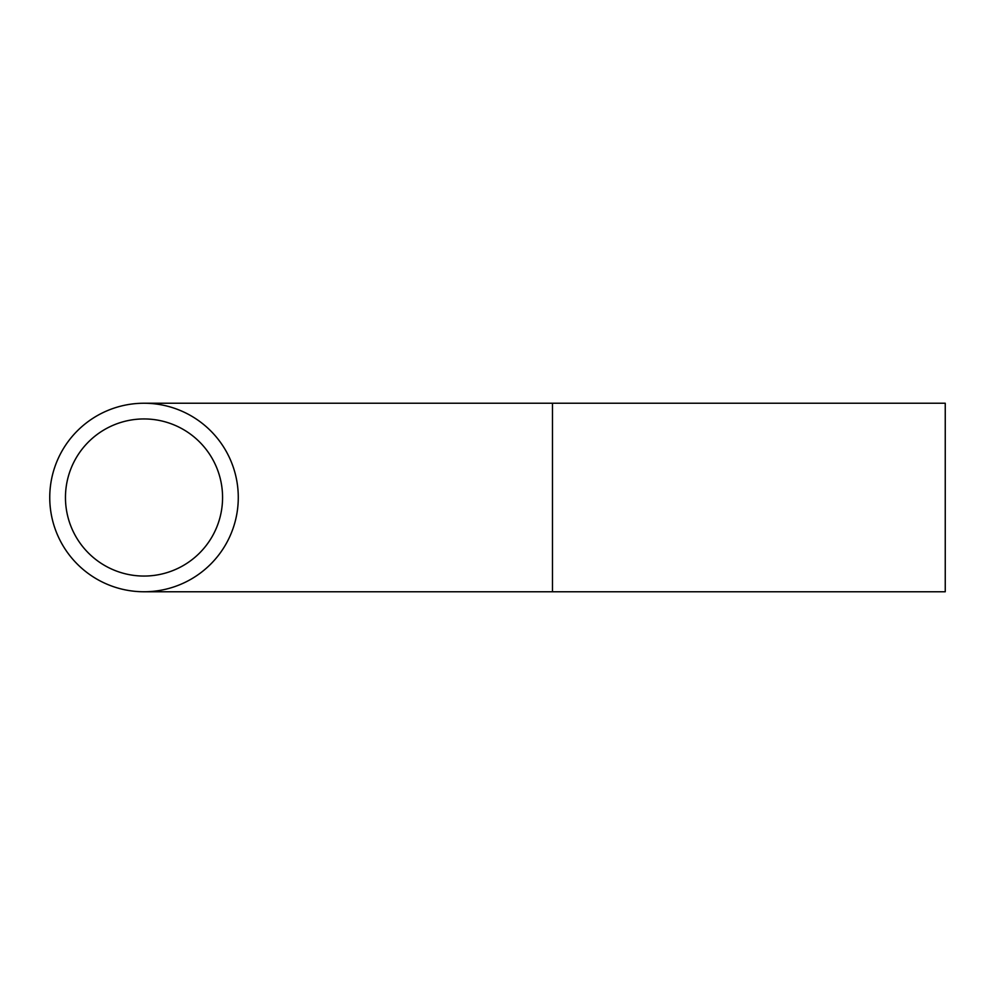 <?xml version="1.0" encoding="UTF-8"?>
<svg xmlns="http://www.w3.org/2000/svg" width="995" height="995" viewBox="0 0 995 995"><rect width="100%" height="100%" fill="white"/><g stroke="black" fill="none" stroke-linecap="round" stroke-linejoin="round"><path stroke-width="1.49" d="M65.459 497.5A78.555 78.555 0 0 1 144.014 418.945A78.555 78.555 0 0 1 222.569 497.5A78.555 78.555 0 0 1 144.014 576.055A78.555 78.555 0 0 1 65.459 497.5M552.486 591.764L552.486 403.236L945.25 403.236L945.25 591.764L144.014 591.764M238.278 497.5A94.264 94.264 0 0 1 144.014 591.764A94.264 94.264 0 0 1 49.75 497.5A94.264 94.264 0 0 1 144.014 403.236A94.264 94.264 0 0 1 238.278 497.5M552.486 403.236L144.014 403.236"/></g></svg>
